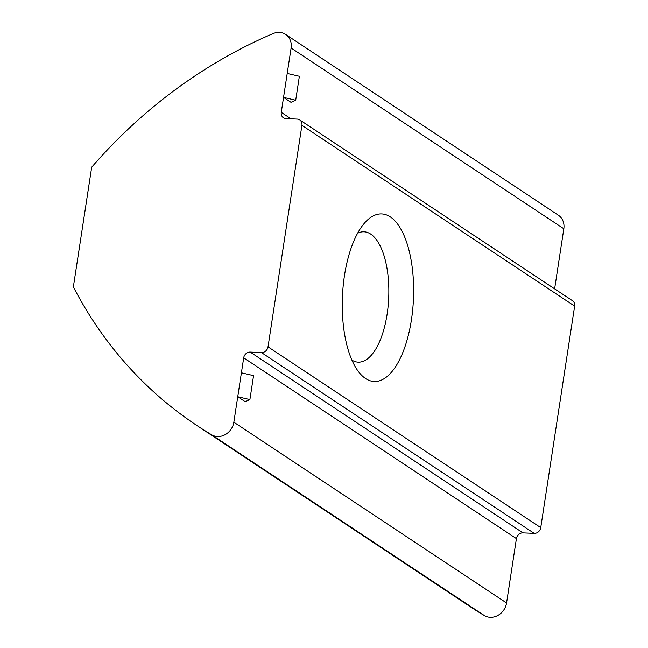 <?xml version="1.0" encoding="UTF-8"?>
<svg xmlns="http://www.w3.org/2000/svg" width="648" height="648" viewBox="0 0 648 648"><rect width="100%" height="100%" fill="white"/><g stroke="black" fill="none" stroke-linecap="round" stroke-linejoin="round"><path stroke-width="0.97" d="M351.937 360.142A65.246 27.629 92.6 0 0 358.166 362.151A65.246 27.629 92.6 0 0 387.107 314.231A65.246 27.629 92.6 0 0 363.982 231.798A65.246 27.629 92.6 0 0 357.599 233.239M411.415 319.91A83.884 35.519 92.6 0 0 402.829 232.851A83.884 35.519 92.6 0 0 364.662 222.904A83.884 35.519 92.6 0 0 344.477 275.538A83.884 35.519 92.6 0 0 358.052 371.069A83.884 35.519 92.6 0 0 411.415 319.91M279.345 32.4A15.536 13.64 -56.5 0 0 273.1 33.575A466.025 409.163 -56.5 0 0 91.692 167.192L73.362 286.934A466.025 409.163 -56.5 0 0 196.895 425.517A466.025 409.163 -56.5 0 0 211.702 434.824A15.536 13.64 -56.5 0 0 233.847 422.196L237.743 396.746L245.179 401.679L249.901 399.589L253.562 375.638L241.404 372.794L243.697 357.834A6.213 5.459 123.5 0 1 250.241 352.091L261.484 352.593A6.213 5.459 -56.5 0 0 268.021 346.858L301.919 125.331A6.213 5.459 -56.5 0 0 299.732 119.904A6.213 5.459 -56.5 0 0 297.213 119.094L285.971 118.592A6.213 5.459 123.5 0 1 283.451 117.79A6.213 5.459 123.5 0 1 281.264 112.355L283.549 97.386L290.993 102.319L295.707 100.229L283.549 97.386L291.106 47.992A15.536 13.64 -56.5 0 0 285.63 34.417A15.536 13.64 -56.5 0 0 279.345 32.4M554.623 288.87L563.825 228.768A15.536 13.64 -56.5 0 0 558.349 215.201L285.63 34.417M196.895 425.517L469.606 606.293A466.025 409.163 -56.5 0 0 484.412 615.6A15.536 13.64 -56.5 0 0 506.558 602.972L516.407 538.61L243.697 357.834M250.241 352.091L522.952 532.875L534.195 533.369L261.484 352.593M268.021 346.858L540.74 527.634L574.638 306.115L301.919 125.331M249.901 399.589L237.743 396.746L241.404 372.794M540.74 527.634A6.213 5.459 123.5 0 1 534.195 533.369M522.952 532.875A6.213 5.459 -56.5 0 0 516.407 538.61M299.732 119.904L572.443 300.68A6.213 5.459 123.5 0 1 574.638 306.115M287.218 73.443L299.368 76.286L295.707 100.229M281.264 112.355L291.009 118.819M291.106 47.992L563.825 228.768M233.847 422.196L506.558 602.972M211.702 434.824L484.412 615.6"/></g></svg>
